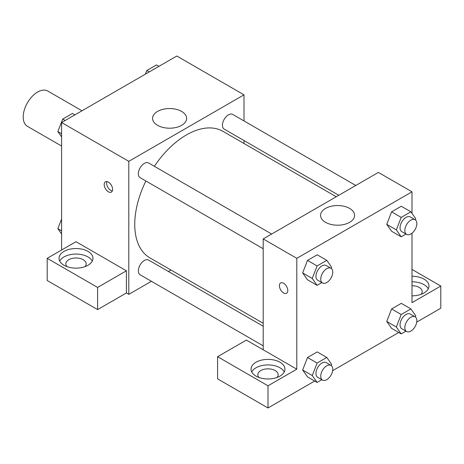 <?xml version="1.0" encoding="UTF-8"?>
<svg xmlns="http://www.w3.org/2000/svg" width="464" height="464" viewBox="0 0 464 464"><rect width="100%" height="100%" fill="white"/><g stroke="black" fill="none" stroke-linecap="round" stroke-linejoin="round"><path stroke-width="0.7" d="M81.966 110.78L47.78 91.043A20.364 11.757 120 0 0 32.091 96.5A20.364 11.757 120 0 0 23.2 116.992A20.364 11.757 120 0 0 27.417 126.318L61.602 146.05M61.602 250.015L61.602 122.537L176.801 56.022L244 94.824L244 120.942M244 140.534L244 143.504M157.563 111.43A17.023 9.831 180 0 1 176.117 109.295A17.023 9.831 180 0 1 186.627 118.378A17.023 9.831 180 0 1 169.598 128.209A17.023 9.831 180 0 1 152.575 118.378A17.023 9.831 180 0 1 157.563 111.43M151.421 281.294L128.801 294.356L128.801 161.333L61.602 122.537M128.801 161.333L244 94.824M108.402 191.818A5.939 3.428 60 0 1 104.522 186.586A5.939 3.428 60 0 1 105.432 181.824A5.939 3.428 60 0 1 111.372 185.252A5.939 3.428 60 0 1 111.372 192.113A5.939 3.428 60 0 1 108.402 191.818M126.399 270.796L75.997 241.698L47.2 258.326L97.602 287.425L126.399 270.796L126.399 292.97L128.801 294.356M106.9 181.569A5.939 3.428 -120 0 0 110.821 190.42A5.939 3.428 -120 0 0 112.323 190.965M63.997 251.401A16.971 9.796 180 0 1 82.493 249.278A16.971 9.796 180 0 1 92.968 258.326A16.971 9.796 180 0 1 75.997 268.128A16.971 9.796 180 0 1 59.027 258.326A16.971 9.796 180 0 1 63.997 251.401M92.278 261.099A16.971 9.796 0 0 0 63.997 256.94A16.971 9.796 0 0 0 59.723 261.099M67.019 266.643A10.185 5.881 180 0 1 65.818 263.871A10.185 5.881 180 0 1 72.106 258.436A10.185 5.881 180 0 1 83.201 259.712A10.185 5.881 180 0 1 86.182 263.871A10.185 5.881 180 0 1 84.982 266.643M97.602 287.425L97.602 309.598L126.399 292.97M47.2 258.326L47.2 280.5L97.602 309.598M170.961 270.013L168.391 271.498M271.684 234.03L148.596 162.963A8.485 4.901 120 0 0 140.111 167.864A8.485 4.901 120 0 0 140.111 177.66L263.198 248.727M263.198 326.238L148.596 260.066A8.485 4.901 120 0 0 142.054 262.34A8.485 4.901 120 0 0 138.353 270.883A8.485 4.901 120 0 0 140.111 274.763L263.198 345.831M355.784 185.478L232.69 114.411A8.485 4.901 120 0 0 226.154 116.684A8.485 4.901 120 0 0 222.447 125.222A8.485 4.901 120 0 0 224.205 129.108L338.813 195.274M336.243 196.759L222.923 131.329A73.039 42.172 120 0 0 154.367 166.298M145.882 180.995A73.039 42.172 120 0 0 134.751 224.408A73.039 42.172 120 0 0 149.878 257.845L263.198 323.269M263.198 349.781L246.401 340.077L217.599 356.706L268.001 385.804L296.798 369.176L263.198 349.781L263.198 238.925L378.398 172.417L411.997 191.818L411.997 213.365M217.599 356.706L217.599 378.879L268.001 407.978L314.656 381.043M332.642 370.655L398.75 332.485M416.736 322.103L440.8 308.212L440.8 286.039L411.997 302.667L411.997 233.201M411.997 285.702A10.185 5.881 180 0 1 419.201 287.425A10.185 5.881 180 0 1 422.182 291.583A10.185 5.881 180 0 1 420.981 294.356M428.278 288.811A16.971 9.796 0 0 0 411.997 281.787M411.997 276.242A16.971 9.796 180 0 1 428.968 286.039A16.971 9.796 180 0 1 411.997 295.841M259.022 377.493A10.185 5.881 180 0 1 257.816 374.721A10.185 5.881 180 0 1 268.001 368.839A10.185 5.881 180 0 1 278.18 374.721A10.185 5.881 180 0 1 276.979 377.493M284.275 371.948A16.971 9.796 0 0 0 256 367.79A16.971 9.796 0 0 0 251.72 371.948M256 362.251A16.971 9.796 180 0 1 274.497 360.128A16.971 9.796 180 0 1 284.971 369.176A16.971 9.796 180 0 1 268.001 378.978A16.971 9.796 180 0 1 251.03 369.176A16.971 9.796 180 0 1 256 362.251M268.001 385.804L268.001 407.978M411.997 269.41L440.8 286.039M401.198 314.499L391.599 308.96L401.296 303.357L391.599 308.96L386.75 321.459L391.599 328.361L386.75 321.459L396.349 327.004L401.198 314.499L410.895 308.902L415.75 315.804L415.297 316.958M405.965 234.042L401.198 236.797L391.599 231.252L386.738 224.367M401.198 236.797L396.349 229.895L401.198 217.396L391.599 211.851L401.296 206.254L391.599 211.851L386.75 224.35L391.599 231.252M321.865 282.599L317.103 285.348L307.504 279.804L302.644 272.919L307.504 260.408L317.202 254.806L307.504 260.408L317.103 265.947L326.801 260.35L331.65 267.247L331.203 268.401M317.103 363.057L307.504 357.512L317.202 351.909L307.504 357.512L302.65 370.011L307.504 376.913L302.65 370.011L312.255 375.556L317.103 363.057L326.801 357.454L331.65 364.356L331.203 365.51M296.798 369.176L296.798 258.326L411.997 191.818M349.641 208.423A17.023 9.831 180 0 1 354.624 215.371A17.023 9.831 180 0 1 337.601 225.202A17.023 9.831 180 0 1 320.578 215.371A17.023 9.831 180 0 1 331.087 206.289A17.023 9.831 180 0 1 349.641 208.423M296.798 258.326L263.198 238.925M280.633 282.97A5.939 3.428 -120 0 0 279.722 287.732A5.939 3.428 -120 0 0 283.603 292.964A5.939 3.428 60 0 1 279.717 287.732A5.939 3.428 60 0 1 280.627 282.97A5.939 3.428 60 0 1 286.566 286.404A5.939 3.428 60 0 1 286.566 293.26A5.939 3.428 60 0 1 283.597 292.964A5.939 3.428 -120 0 0 286.572 293.26M317.103 285.348L312.255 278.446L317.103 265.947M330.994 268.273L326.192 265.501A8.485 4.901 120 0 0 319.655 267.774A8.485 4.901 120 0 0 315.949 276.312A8.485 4.901 120 0 0 317.707 280.198L322.509 282.965A8.485 4.901 120 0 0 330.994 278.069A8.485 4.901 120 0 0 330.994 268.273A8.485 4.901 120 0 0 324.458 270.541A8.485 4.901 120 0 0 320.752 279.084A8.485 4.901 120 0 0 322.509 282.965M307.504 279.804L302.65 272.907L312.255 278.446M326.801 260.35L317.202 254.806M401.198 217.396L410.895 211.799L415.75 218.695L415.297 219.849M415.089 219.716L410.292 216.949A8.485 4.901 120 0 0 403.75 219.223A8.485 4.901 120 0 0 400.049 227.76A8.485 4.901 120 0 0 401.807 231.646L406.603 234.413A8.485 4.901 120 0 0 415.089 229.518A8.485 4.901 120 0 0 415.089 219.716A8.485 4.901 120 0 0 408.552 221.989A8.485 4.901 120 0 0 404.846 230.533A8.485 4.901 120 0 0 406.603 234.413M396.349 229.895L386.75 224.35M410.895 211.799L401.296 206.254M321.865 379.703L317.103 382.452L312.255 375.556M330.994 365.377L326.192 362.604A8.485 4.901 120 0 0 319.655 364.878A8.485 4.901 120 0 0 315.949 373.416A8.485 4.901 120 0 0 317.707 377.302L322.509 380.074A8.485 4.901 120 0 0 330.994 375.173A8.485 4.901 120 0 0 330.994 365.377A8.485 4.901 120 0 0 324.458 367.65A8.485 4.901 120 0 0 320.752 376.188A8.485 4.901 120 0 0 322.509 380.074M317.103 382.452L307.504 376.913M326.801 357.454L317.202 351.909M405.965 331.151L401.198 333.9L396.349 327.004M415.089 316.825L410.292 314.053A8.485 4.901 120 0 0 403.75 316.326A8.485 4.901 120 0 0 400.049 324.864A8.485 4.901 120 0 0 401.807 328.75L406.603 331.522A8.485 4.901 120 0 0 415.089 326.621A8.485 4.901 120 0 0 415.089 316.825A8.485 4.901 120 0 0 408.552 319.099A8.485 4.901 120 0 0 404.846 327.636A8.485 4.901 120 0 0 406.603 331.522M401.198 333.9L391.599 328.361M410.895 308.902L401.296 303.357M61.602 136.903L57.855 131.573L62.704 119.074L72.401 113.471L74.849 114.886M61.602 133.736L57.855 131.573M65.151 120.483L62.704 119.074M145.383 74.159L146.798 70.516L156.496 64.919L158.943 66.335M149.246 71.932L146.798 70.516M61.602 234.007L57.855 228.677L61.602 219.02M61.602 230.84L57.855 228.677"/></g></svg>
